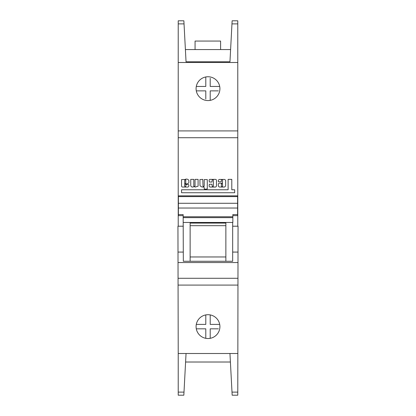 <?xml version="1.0" encoding="UTF-8"?>
<svg xmlns="http://www.w3.org/2000/svg" width="416" height="416" viewBox="0 0 416 416"><rect width="100%" height="100%" fill="white"/><g stroke="black" fill="none" stroke-linecap="round" stroke-linejoin="round"><path stroke-width="0.62" d="M230.407 362.014L185.593 362.014M230.599 49.561L220.594 49.561L220.594 41.054L195.068 41.054L195.068 49.561L185.401 49.561M195.068 49.561L220.594 49.561M184.678 183.778L185.765 183.565L185.765 179.889L185.479 179.702A2.475 2.475 0 0 0 184.74 180.201L184.678 183.778M187.574 187.044A1.336 1.336 0 0 0 188.906 185.614L188.703 184.6L186.046 184.6L185.843 185.812A0.614 0.614 0 0 1 185.229 186.425A0.614 0.614 0 0 1 184.616 185.812L184.616 184.99A0.686 0.686 0 0 1 185.302 184.288L188.349 183.326A1.477 1.477 0 0 0 188.895 182.598L188.869 180.367A2.881 2.881 0 0 0 184.995 179.494L181.553 179.577L181.553 185.812A1.071 1.071 0 0 0 182.525 187.044L187.548 187.044A1.336 1.336 0 0 0 187.574 187.044M192.447 187.044A1.706 1.706 0 0 0 193.128 186.898A10.4 10.4 0 0 0 194.48 186.644L195.229 187.07L198.094 186.191L198.094 179.374L195.031 179.374L195.031 185.812A0.614 0.614 0 0 1 194.418 186.425A0.614 0.614 0 0 1 193.804 185.812L193.804 179.374L190.741 179.374L190.741 185.422A1.706 1.706 0 0 0 192.447 187.044M202.868 187.034A3.484 3.484 0 0 0 203.954 186.862L204.428 189.218L207.282 189.01L207.282 179.577L204.22 179.577L204.22 185.812A0.614 0.614 0 0 1 203.606 186.425A0.614 0.614 0 0 1 202.998 185.812L202.79 179.374L199.935 179.577L199.966 185.479A3.484 3.484 0 0 0 202.868 187.034M221.374 185.812A0.629 0.629 0 0 0 221.988 186.581A0.629 0.629 0 0 0 222.602 185.812L222.399 183.716L221.374 183.919L221.374 185.812M212.8 186.425A0.614 0.614 0 0 1 212.186 185.812L211.983 184.252L209.326 184.252L209.123 185.921A1.123 1.123 0 0 0 210.246 187.049L215.207 187.049A1.269 1.269 0 0 0 216.476 185.78L216.476 180.346A0.967 0.967 0 0 0 215.509 179.379L209.945 179.379A0.822 0.822 0 0 0 209.123 180.201L209.326 182.01L211.983 182.01L212.186 180.346A0.614 0.614 0 0 1 212.8 179.733A0.614 0.614 0 0 1 213.413 180.346L213.413 185.812A0.614 0.614 0 0 1 212.8 186.425M208 314.704A11.913 11.913 0 0 0 196.087 326.617A11.913 11.913 0 0 0 208 338.53A11.913 11.913 0 0 0 219.913 326.617A11.913 11.913 0 0 0 208 314.704M208 100.573A11.913 11.913 0 0 1 196.087 88.66A11.913 11.913 0 0 1 208 76.752A11.913 11.913 0 0 1 219.913 88.66A11.913 11.913 0 0 1 208 100.573M184.038 23.884L178.22 23.884L178.22 20.8L183.872 20.8L186.046 61.776L229.954 61.776L232.128 20.8L237.78 20.8L237.78 226.21L232.674 226.21M237.78 226.21L238.056 226.21L237.78 395.2L232.164 395.2L229.954 353.506L178.22 353.506L178.22 395.2L183.836 395.2L186.046 353.506M178.22 23.884L178.22 226.21L183.326 226.21M178.22 226.21L177.944 226.21L178.22 353.506M237.614 196.602L178.386 196.602L178.386 195.842L237.614 195.842L237.614 208.031L178.386 208.031L178.386 214.578L183.154 214.578L183.326 261.269L225.867 261.269L225.867 222.451L183.326 222.451M237.614 208.031L237.614 214.578L232.846 214.578L232.846 222.451L225.867 222.451M178.386 208.031L178.386 203.278L237.614 203.278M178.386 196.602L178.386 203.278M183.154 215.644L178.386 215.644L178.386 214.578M190.133 222.451L190.133 261.269M190.133 256.963L225.867 256.963M232.674 222.451L232.674 261.269L225.867 261.269M237.78 252.075L232.674 252.075M178.22 252.075L183.326 252.075M237.78 262.548L178.22 262.548M222.602 180.346L222.399 183.206L219.331 183.206A1.019 1.019 0 0 0 218.312 184.226L218.312 185.531A1.513 1.513 0 0 0 219.825 187.044L223.974 187.044A1.69 1.69 0 0 0 225.664 185.354L225.664 180.768A1.019 1.019 0 0 0 225.363 180.045L225.056 179.738A1.019 1.019 0 0 0 224.333 179.442L219.643 179.442A1.326 1.326 0 0 0 218.312 180.768L218.312 181.381A0.411 0.411 0 0 0 218.722 181.787L220.969 181.787A0.411 0.411 0 0 0 221.374 181.381L221.374 180.346A0.614 0.614 0 0 1 221.988 179.733A0.614 0.614 0 0 1 222.602 180.346M234.671 189.769L231.79 189.769L231.79 179.374L228.114 179.374L228.114 189.769L181.553 189.769L181.553 192.733L234.671 192.733L234.671 189.769M218.384 90.875L210.21 90.875L210.21 100.365M205.79 99.044L205.79 90.875L196.295 90.875M205.79 86.45L196.295 86.45L205.79 86.45L205.79 76.955M210.21 78.281L210.21 86.45L219.705 86.45L210.21 86.45M237.78 62.494L178.22 62.494M210.21 338.322L210.21 328.827L218.395 328.827M196.295 328.827L205.79 328.827L205.79 338.322M205.79 324.402L205.79 314.912L205.79 324.402L196.295 324.402M237.78 353.506L229.954 353.506M237.78 130.91L178.22 130.91M237.78 278.283L178.22 278.283M237.78 285.09L178.22 285.09M219.705 324.402L210.21 324.402L210.21 314.912M237.614 214.578L237.614 215.644L232.846 215.644M232.846 217.641L183.154 217.641M183.154 216.767L232.846 216.767M237.78 137.717L178.22 137.717M237.78 23.884L231.962 23.884M237.78 392.116L232.003 392.116M183.997 392.116L178.22 392.116M225.867 225.68L190.133 225.68M190.133 223.09L225.867 223.09"/></g></svg>
